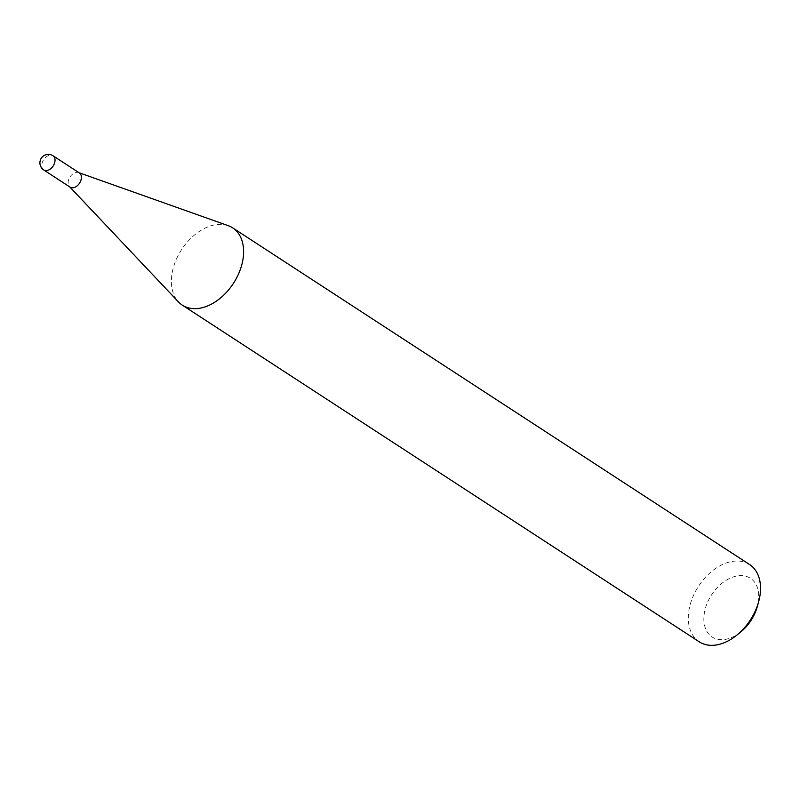 <?xml version="1.0" encoding="UTF-8"?>
<svg xmlns="http://www.w3.org/2000/svg" width="800" height="800" viewBox="0 0 800 800"><rect width="100%" height="100%" fill="white"/><g stroke="black" fill="none" stroke-linecap="round" stroke-linejoin="round"><path stroke-width="0.6" stroke-dasharray="4 3" d="M79.4 172.96A8.48 5.68 -56.9 0 0 78.58 172.55A8.48 5.68 -56.9 0 0 68.23 181.5A8.48 5.68 -56.9 0 0 69.44 186.58A8.48 5.68 -56.9 0 0 70.14 187.17M228.22 225.67A46.12 30.92 -56.9 0 0 171.91 274.34A46.12 30.92 -56.9 0 0 178.52 301.97M740.89 631.83A35.05 23.5 123.1 0 1 713.76 637.94A35.05 23.5 123.1 0 1 704.25 613.61A35.05 23.5 123.1 0 1 736 576.17A35.05 23.5 123.1 0 1 758.34 601.7A35.05 23.5 123.1 0 1 757.28 606.66M749.58 564.53A46.12 30.92 -56.9 0 0 713.26 570.2A46.12 30.92 -56.9 0 0 688.83 611.01A46.12 30.92 -56.9 0 0 699.24 641.82M43.76 169.98A8.48 5.68 123.1 0 1 41.84 164.32A8.48 5.68 123.1 0 1 49.52 155.26A8.48 5.68 123.1 0 1 53.01 155.77"/><path stroke-width="1.2" d="M81.31 178.62A8.48 5.68 -56.9 0 0 79.4 172.96L53.01 155.77A8.48 5.68 123.1 0 1 54.93 161.44A8.48 5.68 123.1 0 1 47.25 170.49A8.48 5.68 123.1 0 1 43.76 169.98L70.14 187.17A8.48 5.68 -56.9 0 0 76.82 186.12A8.48 5.68 -56.9 0 0 81.31 178.62M69.76 186.92L178.52 301.97A46.12 30.92 -56.9 0 0 182.33 305.15A46.12 30.92 -56.9 0 0 218.65 299.48A46.12 30.92 -56.9 0 0 243.08 258.67A46.12 30.92 -56.9 0 0 232.67 227.86A46.12 30.92 -56.9 0 0 228.22 225.67L79.01 172.71M182.33 305.15L699.24 641.82A46.12 30.92 -56.9 0 0 737.04 634.98A46.12 30.92 -56.9 0 0 758.61 601.86A46.12 30.92 -56.9 0 0 760 595.34A46.12 30.92 -56.9 0 0 749.58 564.53L232.67 227.86M758.61 601.86L757.28 606.66A35.05 23.5 123.1 0 1 740.89 631.83L737.04 634.98M53.01 155.77A8.48 8.48 0 0 0 40 161.62A8.48 8.48 0 0 0 43.76 169.98"/></g></svg>
